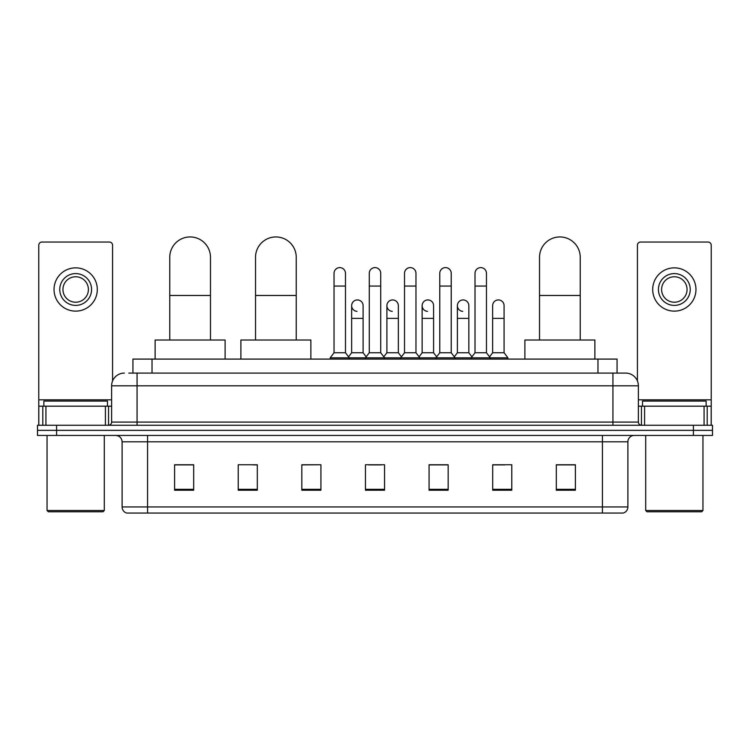 <?xml version="1.0" encoding="UTF-8"?>
<svg xmlns="http://www.w3.org/2000/svg" width="750" height="750" viewBox="0 0 750 750"><rect width="100%" height="100%" fill="white"/><g stroke="black" fill="none" stroke-linecap="round" stroke-linejoin="round"><path stroke-width="1.12" d="M132.938 373.087L132.938 359.091L617.062 359.091L617.062 373.087M129.084 373.087L625.659 373.087A12.722 12.722 0 0 1 638.381 385.819L638.381 422.081C638.55 423.994 639.619 425.053 641.569 425.259M128.794 373.087L137.062 373.087L137.062 385.819L111.619 385.819L111.619 422.081A3.178 3.178 0 0 1 108.431 425.259M124.341 373.087A12.722 12.722 0 0 0 111.619 385.819M56.587 425.259L37.5 425.259L37.5 430.35L56.587 430.35L37.5 430.35L37.5 435.441L56.587 435.441L56.587 430.35L693.413 430.35L56.587 430.35L56.587 425.259L693.413 425.259L693.413 430.35L712.5 430.35L693.413 430.35L693.413 435.441L56.587 435.441M693.413 435.441L712.5 435.441L712.5 425.259L693.413 425.259M638.381 385.819L612.938 385.819L612.938 373.087L625.659 373.087M627.891 506.944C627.712 509.991 626.184 512.034 623.306 513.056L602.438 513.056L602.438 506.944L627.891 506.944L627.891 441.797A6.366 6.366 0 0 1 634.247 435.441M602.438 513.056L126.694 513.056A6.366 6.366 0 0 1 122.109 506.944L122.109 441.797C121.734 437.934 119.616 435.816 115.753 435.441M575.4 490.209L575.4 464.766L556.312 464.766L556.312 490.209L575.4 490.209M511.781 490.209L511.781 464.766L492.694 464.766L492.694 490.209L511.781 490.209M448.163 490.209L448.163 464.766L429.075 464.766L429.075 490.209L448.163 490.209M193.688 490.209L193.688 464.766L174.6 464.766L174.6 490.209L193.688 490.209M257.306 490.209L257.306 464.766L238.219 464.766L238.219 490.209L257.306 490.209M320.925 490.209L320.925 464.766L301.837 464.766L301.837 490.209L320.925 490.209M384.544 490.209L384.544 464.766L365.456 464.766L365.456 490.209L384.544 490.209M492.694 464.897L504.722 464.897M320.925 464.766L301.837 464.897L320.925 464.766M252.975 464.897L257.306 464.897M439.125 464.897L434.231 464.897M368.634 464.897L381.366 464.897M193.688 464.897L174.6 464.897M448.163 464.897L429.075 464.897M575.4 464.897L556.312 464.897M105.412 425.259L105.412 406.172L45.928 406.172L45.928 425.259M112.575 380.981L112.575 245.213A3.178 3.178 0 0 0 109.388 242.034L41.953 242.034A3.178 3.178 0 0 0 38.775 245.213L38.775 406.172L45.928 406.172M105.412 406.172L111.619 406.172M38.775 425.259L38.775 406.172M75.675 273.591A15.909 15.909 0 0 0 59.766 289.5A15.909 15.909 0 0 0 75.675 305.4A15.909 15.909 0 0 0 91.575 289.5A15.909 15.909 0 0 0 75.675 273.591M75.675 276.769A12.722 12.722 0 0 0 62.944 289.5A12.722 12.722 0 0 0 75.675 302.222A12.722 12.722 0 0 0 88.397 289.5A12.722 12.722 0 0 0 75.675 276.769M75.675 311.128A21.628 21.628 0 0 0 97.303 289.5A21.628 21.628 0 0 0 75.675 267.863A21.628 21.628 0 0 0 54.038 289.5A21.628 21.628 0 0 0 75.675 311.128M103.031 511.781L48.319 511.781L47.044 510.506L104.297 510.506L103.031 511.781M47.044 435.441L47.044 510.506M104.297 435.441L104.297 510.506M107.484 406.172L107.484 401.081L43.866 401.081L43.866 406.172M169.763 340.012L169.763 257.306A20.362 20.362 0 0 1 190.125 236.944A20.362 20.362 0 0 1 210.478 257.306A20.362 20.362 0 0 0 190.125 236.944M210.478 340.012L210.478 257.306M225.113 359.091L225.113 340.012L155.128 340.012L155.128 359.091M255.525 340.012L255.525 257.306A20.362 20.362 0 0 1 275.878 236.944A20.362 20.362 0 0 1 296.241 257.306A20.362 20.362 0 0 0 275.878 236.944M296.241 340.012L296.241 257.306M310.875 359.091L310.875 340.012L240.891 340.012L240.891 359.091M539.522 340.012L539.522 257.306A20.362 20.362 0 0 1 559.875 236.944A20.362 20.362 0 0 1 580.237 257.306A20.362 20.362 0 0 0 559.875 236.944M580.237 340.012L580.237 257.306M594.872 359.091L594.872 340.012L524.888 340.012L524.888 359.091M334.031 286.059L345.478 286.059L345.478 352.734L334.031 352.734L334.031 273.337A5.728 5.728 0 0 1 340.116 267.619A5.728 5.728 0 0 1 345.478 273.337A5.728 5.728 0 0 0 340.116 267.619M334.031 352.734L330.216 357.825L330.216 359.091M345.478 352.734L349.294 357.825L330.216 357.825M369.272 352.734L369.272 286.059L380.728 286.059L380.728 352.734L369.272 352.734L365.456 357.825L349.294 357.825L349.294 359.091M369.272 286.059L369.272 273.337A5.728 5.728 0 0 1 375.356 267.619A5.728 5.728 0 0 1 380.728 273.337A5.728 5.728 0 0 0 375.356 267.619M380.728 352.734L384.544 357.825L365.456 357.825L365.456 359.091M404.522 352.734L404.522 286.059L415.969 286.059L415.969 352.734L404.522 352.734L400.706 357.825L384.544 357.825L384.544 359.091M404.522 286.059L404.522 273.337A5.728 5.728 0 0 1 410.606 267.619A5.728 5.728 0 0 1 415.969 273.337A5.728 5.728 0 0 0 410.606 267.619M415.969 352.734L419.784 357.825L400.706 357.825L400.706 359.091M439.762 352.734L439.762 286.059L451.219 286.059L451.219 352.734L439.762 352.734L435.947 357.825L419.784 357.825L419.784 359.091M439.762 286.059L439.762 273.337A5.728 5.728 0 0 1 445.847 267.619A5.728 5.728 0 0 1 451.219 273.337A5.728 5.728 0 0 0 445.847 267.619M451.219 352.734L455.034 357.825L435.947 357.825L435.947 359.091M475.012 352.734L475.012 286.059L486.459 286.059L486.459 352.734L475.012 352.734L471.197 357.825L455.034 357.825L455.034 359.091M475.012 286.059L475.012 273.337A5.728 5.728 0 0 1 481.097 267.619A5.728 5.728 0 0 1 486.459 273.337A5.728 5.728 0 0 0 481.097 267.619M486.459 352.734L490.275 357.825L471.197 357.825L471.197 359.091M504.084 352.734L504.084 318.375L492.628 318.375L492.628 352.734L504.084 352.734L507.9 357.825L490.275 357.825L490.275 359.091M357.019 311.372A5.728 5.728 0 0 1 351.656 305.653A5.728 5.728 0 0 1 357.741 299.944A5.728 5.728 0 0 1 363.103 305.653L363.103 318.375L351.656 318.375L351.656 305.653M363.103 318.375L363.103 352.734L351.656 352.734L351.656 318.375M351.656 352.734L348.562 356.85M363.103 352.734L366.188 356.85M392.259 311.372A5.728 5.728 0 0 1 386.897 305.653A5.728 5.728 0 0 1 392.981 299.944A5.728 5.728 0 0 1 398.344 305.653L398.344 318.375L386.897 318.375L386.897 305.653M398.344 318.375L398.344 352.734L386.897 352.734L386.897 318.375M386.897 352.734L383.812 356.85M398.344 352.734L401.438 356.85M427.509 311.372A5.728 5.728 0 0 1 422.137 305.653A5.728 5.728 0 0 1 428.231 299.944A5.728 5.728 0 0 1 433.594 305.653L433.594 318.375L422.137 318.375L422.137 305.653M433.594 318.375L433.594 352.734L422.137 352.734L422.137 318.375M422.137 352.734L419.053 356.85M433.594 352.734L436.678 356.85M462.75 311.372A5.728 5.728 0 0 1 457.387 305.653A5.728 5.728 0 0 1 463.472 299.944A5.728 5.728 0 0 1 468.834 305.653L468.834 318.375L457.387 318.375L457.387 305.653M468.834 318.375L468.834 352.734L457.387 352.734L457.387 318.375M457.387 352.734L454.303 356.85M468.834 352.734L471.928 356.85M492.628 318.375L492.628 305.653A5.728 5.728 0 0 1 498.722 299.944A5.728 5.728 0 0 1 504.084 305.653L504.084 318.375M492.628 352.734L489.544 356.85M507.9 357.825L507.9 359.091M704.072 425.259L704.072 406.172L644.587 406.172L644.587 425.259M711.225 425.259L711.225 406.172L711.225 425.259M704.072 406.172L711.225 406.172L711.225 245.213A3.178 3.178 0 0 0 708.047 242.034L640.613 242.034A3.178 3.178 0 0 0 637.425 245.213L637.425 380.981M638.381 406.172L644.587 406.172M674.325 273.591A15.909 15.909 0 0 0 658.425 289.5A15.909 15.909 0 0 0 674.325 305.4A15.909 15.909 0 0 0 690.234 289.5A15.909 15.909 0 0 0 674.325 273.591M674.325 276.769A12.722 12.722 0 0 0 661.603 289.5A12.722 12.722 0 0 0 674.325 302.222A12.722 12.722 0 0 0 687.056 289.5A12.722 12.722 0 0 0 674.325 276.769M674.325 311.128A21.628 21.628 0 0 0 695.962 289.5A21.628 21.628 0 0 0 674.325 267.863A21.628 21.628 0 0 0 652.697 289.5A21.628 21.628 0 0 0 674.325 311.128M701.681 511.781L646.969 511.781L645.703 510.506L702.956 510.506L701.681 511.781M645.703 435.441L645.703 510.506M702.956 435.441L702.956 510.506M706.134 406.172L706.134 401.081L642.516 401.081L642.516 406.172M152.025 373.087L152.025 359.091M597.975 373.087L597.975 359.091M137.062 425.259L137.062 422.081L638.381 422.081M111.619 422.081L137.062 422.081L137.062 385.819L612.938 385.819L612.938 425.259M602.438 435.441L602.438 441.797L122.109 441.797M627.891 441.797L602.438 441.797L602.438 506.944L147.562 506.944L147.562 513.056M122.109 506.944L147.562 506.944L147.562 435.441M384.544 489.328L365.456 489.328M320.925 489.328L301.837 489.328M257.306 489.328L238.219 489.328M193.688 489.328L174.6 489.328M448.163 489.328L429.075 489.328M511.781 489.328L492.694 489.328M575.4 489.328L556.312 489.328M111.619 399.816L38.775 399.816M108.544 406.172L108.544 425.259M38.822 406.172L38.822 425.259M42.797 425.259L42.797 406.172M169.763 295.472L210.478 295.472M255.525 295.472L296.241 295.472M539.522 295.472L580.237 295.472M711.225 399.816L638.381 399.816M711.178 425.259L711.178 406.172M707.203 406.172L707.203 425.259M641.456 425.259L641.456 406.172M345.478 286.059L345.478 273.337M380.728 286.059L380.728 273.337M415.969 286.059L415.969 273.337M451.219 286.059L451.219 273.337M486.459 286.059L486.459 273.337"/></g></svg>
